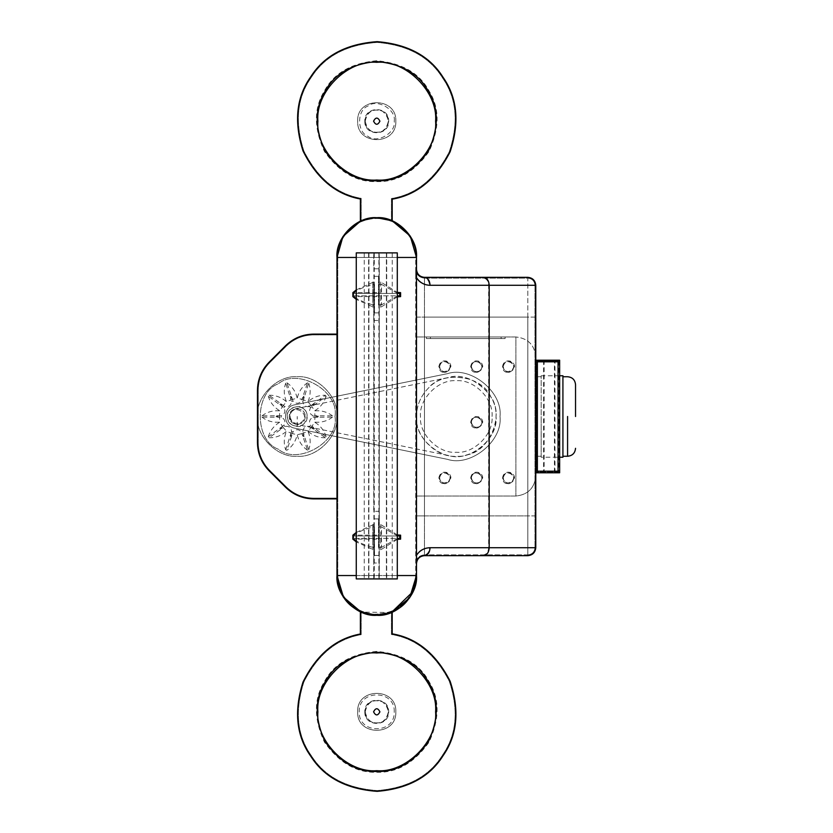 <?xml version="1.0" encoding="UTF-8"?>
<svg xmlns="http://www.w3.org/2000/svg" width="833" height="833" viewBox="0 0 833 833"><rect width="100%" height="100%" fill="white"/><g stroke="black" fill="none" stroke-linecap="round" stroke-linejoin="round"><path stroke-width="0.62" stroke-dasharray="4.17 3.12" d="M558.776 361.012L558.776 471.988L534.984 471.988L536.577 471.988L536.577 361.012L558.776 361.012L543.585 361.012L543.585 471.988M558.776 471.988L536.577 471.988L536.577 361.012L534.984 361.012L543.585 361.012M374.517 526.925L374.517 555.434L374.517 526.925L372.767 526.925L372.767 547.406C361.272 543.918 354.91 540.898 353.681 538.357L397.299 538.357M378.505 547.406L378.505 518.897L378.505 547.406L381.514 547.406L381.514 526.925L397.299 535.754M378.505 304.868L378.505 276.358L378.505 304.868L381.514 304.868L381.514 284.386L397.299 293.216M378.505 555.434L374.517 555.434M374.517 518.897L378.505 518.897M374.517 284.386L374.517 312.896L374.517 284.386L372.767 284.386L372.767 304.868C361.272 301.379 354.91 298.36 353.681 295.819L397.299 295.819M337.771 498.092L313.687 498.092C303.004 497.926 293.82 494.125 286.136 486.68C293.82 494.125 303.004 497.926 313.687 498.092L337.771 498.092L337.771 334.908L337.771 498.092M286.136 486.68L269.673 470.218C262.228 462.534 258.428 453.35 258.251 442.667L258.251 390.333C258.428 379.65 262.228 370.466 269.673 362.782L286.136 346.32C293.82 338.875 303.004 335.074 313.687 334.908L337.771 334.908L313.687 334.908C303.004 335.074 293.82 338.875 286.136 346.32L269.673 362.782C262.228 370.466 258.428 379.65 258.251 390.333L258.251 442.667C258.428 453.35 262.228 462.534 269.673 470.218L286.136 486.68M290.061 416.5C291.363 422.518 294.934 424.591 300.796 422.695C313.052 414.282 291.227 401.673 290.061 416.5C291.363 422.518 294.934 424.591 300.796 422.695C313.052 414.282 291.227 401.673 290.061 416.5M337.771 257.459L337.771 575.541L337.771 257.459C336.032 238.186 357.461 216.757 376.745 218.496C396.019 216.757 417.448 238.186 415.709 257.459C417.448 238.186 396.019 216.757 376.745 218.496C357.461 216.757 336.032 238.186 337.771 257.459L415.709 257.459L415.709 575.541L337.771 575.541C336.032 594.814 357.461 616.243 376.745 614.504C396.019 616.243 417.448 594.814 415.709 575.541C417.448 594.814 396.019 616.243 376.745 614.504C357.461 616.243 336.032 594.814 337.771 575.541L415.709 575.541L415.709 257.459L337.771 257.459M534.984 361.012L534.984 471.988L534.984 361.012M534.984 317.102L534.984 547.708L534.984 285.292L534.984 317.102L527.83 317.102L527.83 278.139L424.455 278.139C419.176 277.576 416.261 274.661 415.709 269.392L415.709 277.285C418.884 282.408 423.487 285.073 429.516 285.292C429.193 280.981 427.506 278.586 424.455 278.139C419.176 277.576 416.261 274.661 415.709 269.392L415.709 277.285M397.299 535.973L353.681 535.973C354.91 533.432 361.272 530.413 372.767 526.925M399.798 535.973L399.798 538.357L353.681 538.357L353.681 535.973L399.798 535.973M378.505 526.925L381.514 526.925M374.517 276.358L378.505 276.358M397.299 293.435L353.681 293.435C354.91 290.894 361.272 287.874 372.767 284.386M399.798 293.435L399.798 295.819L353.681 295.819L353.681 293.435L399.798 293.435M378.505 284.386L381.514 284.386M378.505 312.896L374.517 312.896M397.299 296.048L381.514 304.868M374.517 304.868L372.767 304.868M397.299 538.576L381.514 547.406M374.517 547.406L372.767 547.406M353.681 535.973L353.681 538.357M353.681 293.435L353.681 295.819M503.247 477.944C504.184 473.602 506.766 472.113 510.993 473.477C519.844 479.558 504.09 488.659 503.247 477.944C504.184 482.297 506.766 483.786 510.993 482.422C519.844 476.341 504.09 467.24 503.247 477.944M439.626 477.944C440.563 473.602 443.146 472.113 447.383 473.477C456.234 479.558 440.47 488.659 439.626 477.944C440.563 482.297 443.146 483.786 447.383 482.422C456.234 476.341 440.47 467.24 439.626 477.944M471.436 366.624C472.373 370.966 474.956 372.466 479.194 371.101C488.044 365.021 472.28 355.92 471.436 366.624C472.373 370.966 474.956 372.466 479.194 371.101C488.044 365.021 472.28 355.92 471.436 366.624M439.626 366.624C440.563 362.272 443.146 360.783 447.383 362.147C456.234 368.228 440.47 377.328 439.626 366.624C440.563 370.966 443.146 372.466 447.383 371.101C456.234 365.021 440.47 355.92 439.626 366.624M471.436 477.944C472.373 482.297 474.956 483.786 479.194 482.422C488.044 476.341 472.28 467.24 471.436 477.944C472.373 482.297 474.956 483.786 479.194 482.422C488.044 476.341 472.28 467.24 471.436 477.944M503.247 366.624C504.184 362.272 506.766 360.783 510.993 362.147C519.844 368.228 504.09 377.328 503.247 366.624C504.184 370.966 506.766 372.466 510.993 371.101C519.844 365.021 504.09 355.92 503.247 366.624M471.436 422.289C472.373 426.631 474.956 428.12 479.194 426.756C488.044 420.675 472.28 411.575 471.436 422.289C472.373 426.631 474.956 428.12 479.194 426.756C488.044 420.675 472.28 411.575 471.436 422.289M534.984 285.292C534.526 280.981 532.141 278.586 527.83 278.139C532.141 278.586 534.526 280.981 534.984 285.292L488.638 285.292C488.315 280.981 486.628 278.586 483.577 278.139M527.83 554.861C532.141 554.414 534.526 552.019 534.984 547.708C534.526 552.019 532.141 554.414 527.83 554.861L424.455 554.861L527.83 554.861L527.83 317.102L415.709 317.102M534.984 547.708L429.516 547.708C429.193 552.019 427.506 554.414 424.455 554.861C419.176 555.424 416.261 558.339 415.709 563.608C416.261 558.339 419.176 555.424 424.455 554.861L424.455 515.898L415.709 515.898M424.455 277.337L424.455 317.102L424.455 278.139L527.83 278.139M361.189 221.734C371.206 217.569 381.285 217.444 391.406 221.359C381.285 217.444 371.206 217.569 361.189 221.734L361.189 198.337C336.761 194.099 317.665 178.324 303.899 151.033C294.538 121.93 297.069 97.294 311.49 77.125C324.808 56.207 346.705 44.649 377.193 42.441C407.649 45.003 429.422 56.811 442.49 77.875C456.682 98.221 458.921 122.878 449.226 151.866C435.159 179.001 415.886 194.547 391.406 198.514L391.406 221.359L391.406 198.514C415.886 194.547 435.159 179.001 449.226 151.866C458.921 122.878 456.682 98.221 442.49 77.875C429.422 56.811 407.649 45.003 377.193 42.441C346.705 44.649 324.808 56.207 311.49 77.125C297.069 97.294 294.538 121.93 303.899 151.033C317.665 178.324 336.761 194.099 361.189 198.337L361.189 221.734M391.406 611.641C381.285 615.556 371.206 615.431 361.189 611.266C371.206 615.431 381.285 615.556 391.406 611.641L391.406 634.486C415.886 638.453 435.159 653.999 449.226 681.134C458.921 710.122 456.682 734.779 442.49 755.125C429.422 776.189 407.649 787.997 377.193 790.559C346.705 788.351 324.808 776.793 311.49 755.875C297.069 735.706 294.538 711.07 303.899 681.967C317.665 654.676 336.761 638.901 361.189 634.663L361.189 611.266L361.189 634.663C336.761 638.901 317.665 654.676 303.899 681.967C294.538 711.07 297.069 735.706 311.49 755.875C324.808 776.793 346.705 788.351 377.193 790.559C407.649 787.997 429.422 776.189 442.49 755.125C456.682 734.779 458.921 710.122 449.226 681.134C435.159 653.999 415.886 638.453 391.406 634.486L391.406 611.641M376.745 772.264C396.904 772.93 414.355 762.851 429.078 742.047C439.73 718.889 439.73 698.752 429.078 681.613C419.572 663.818 402.12 653.749 376.745 651.396C351.359 653.749 333.918 663.818 324.401 681.613C313.749 698.752 313.749 718.889 324.401 742.047C339.125 762.851 356.576 772.93 376.745 772.264C396.904 772.93 414.355 762.851 429.078 742.047C439.73 718.889 439.73 698.752 429.078 681.613C419.572 663.818 402.12 653.749 376.745 651.396C351.359 653.749 333.918 663.818 324.401 681.613C313.749 698.752 313.749 718.889 324.401 742.047C339.125 762.851 356.576 772.93 376.745 772.264M376.745 181.604C396.904 182.26 414.355 172.192 429.078 151.387C439.73 128.23 439.73 108.082 429.078 90.953C419.572 73.158 402.12 63.079 376.745 60.736C351.359 63.079 333.918 73.158 324.401 90.953C313.749 108.082 313.749 128.23 324.401 151.387C339.125 172.192 356.576 182.26 376.745 181.604C396.904 182.26 414.355 172.192 429.078 151.387C439.73 128.23 439.73 108.082 429.078 90.953C419.572 73.158 402.12 63.079 376.745 60.736C351.359 63.079 333.918 73.158 324.401 90.953C313.749 108.082 313.749 128.23 324.401 151.387C339.125 172.192 356.576 182.26 376.745 181.604M356.274 532.433L373.725 524.509L373.725 563.004L373.725 549.822L356.274 541.898M376.745 535.171L352.88 535.171L376.745 535.171M397.299 296.85L380.712 307.283L379.296 307.283L379.296 524.509L380.712 524.509L397.299 534.942M356.274 289.894L373.725 281.971L373.725 320.476L373.725 307.283L356.274 299.359M376.745 292.643L352.88 292.643L376.745 292.643M397.299 539.378L380.712 549.822L379.296 549.822L379.296 578.914L397.299 578.914L397.299 252.878L379.296 252.878L379.296 281.971L380.712 281.971L397.299 292.414M376.745 296.621L352.88 296.621L376.745 296.621M376.745 539.149L352.88 539.149L376.745 539.149M379.296 252.878L373.725 252.878L373.725 268.788L379.296 268.788L379.296 320.476L373.725 320.476L373.725 511.316L379.296 511.316L379.296 563.004L373.725 563.004L373.725 578.914L379.296 578.914M373.725 252.878L356.274 252.878L356.274 578.914L373.725 578.914M379.213 252.878L368.884 252.878L379.213 252.878L379.213 578.914L368.884 578.914L379.213 578.914M368.946 252.878L368.884 578.914L368.946 252.878M386.387 252.878L386.387 578.914L386.387 252.878M373.725 307.283L373.725 281.971M379.296 281.971L379.296 307.283M379.296 524.509L379.296 549.822M373.725 549.822L373.725 524.509M380.712 281.971L380.712 307.283M380.712 524.509L380.712 549.822M352.88 296.621L352.88 292.643M400.6 292.643L400.6 296.621M352.88 539.149L352.88 535.171M400.6 535.171L400.6 539.149M537.368 361.803L558.048 361.803L558.048 471.197L537.368 471.197L537.368 361.803M535.775 360.22L559.641 360.22L559.641 472.78L535.775 472.78L535.775 360.22M502.455 477.944C503.528 472.936 506.516 471.207 511.4 472.78C521.604 479.798 503.424 490.304 502.455 477.944C506.422 485.639 510.4 485.639 514.378 477.944C510.4 470.26 506.422 470.26 502.455 477.944M438.835 477.944C439.918 472.936 442.896 471.207 447.779 472.78C457.994 479.798 439.803 490.304 438.835 477.944C442.812 485.639 446.79 485.639 450.757 477.944C446.79 470.26 442.812 470.26 438.835 477.944M470.645 366.624C471.717 361.605 474.706 359.887 479.589 361.46C489.804 368.478 471.613 378.973 470.645 366.624C474.623 374.309 478.59 374.309 482.567 366.624C478.59 358.929 474.623 358.929 470.645 366.624M438.835 366.624C439.918 361.605 442.896 359.887 447.779 361.46C457.994 368.478 439.803 378.973 438.835 366.624C442.812 374.309 446.79 374.309 450.757 366.624C446.79 358.929 442.812 358.929 438.835 366.624M470.645 477.944C471.717 472.936 474.706 471.207 479.589 472.78C489.804 479.798 471.613 490.304 470.645 477.944C474.623 485.639 478.59 485.639 482.567 477.944C478.59 470.26 474.623 470.26 470.645 477.944M502.455 366.624C503.528 361.605 506.516 359.887 511.4 361.46C521.604 368.478 503.424 378.973 502.455 366.624C506.422 374.309 510.4 374.309 514.378 366.624C510.4 358.929 506.422 358.929 502.455 366.624M470.645 422.289C471.717 417.271 474.706 415.542 479.589 417.125C489.804 424.132 471.613 434.639 470.645 422.289C474.623 429.974 478.59 429.974 482.567 422.289C478.59 414.595 474.623 414.595 470.645 422.289M416.5 277.67L416.5 563.608L416.5 277.67M535.775 317.102L535.775 285.292C535.275 280.492 532.62 277.847 527.83 277.337L527.83 317.102L424.455 317.102L424.455 515.898L527.83 515.898L527.83 317.102L535.775 317.102L535.775 547.708C535.275 552.508 532.62 555.153 527.83 555.663L527.83 515.898L534.984 515.898M416.5 317.102L424.455 317.102L424.455 555.663C419.655 556.163 417.01 558.818 416.5 563.608M305.17 416.5C305.607 426.756 288.832 426.756 289.27 416.5C288.832 406.244 305.607 406.244 305.17 416.5C305.607 406.244 288.832 406.244 289.27 416.5C288.832 426.756 305.607 426.756 305.17 416.5M269.111 470.78L285.573 487.243M257.459 390.333L257.459 442.667M285.573 345.757L269.111 362.22M416.281 579.685L416.5 257.459L336.98 257.459L336.98 498.894L336.98 334.106L313.687 334.106M416.5 575.541L336.98 575.541L336.98 498.894L313.687 498.894M360.387 198.993L360.387 221.214C370.945 216.684 381.545 216.559 392.197 220.828L376.745 217.705L360.387 221.214L376.745 217.705M391.406 612.494L361.189 612.13L376.745 615.295L392.197 612.172C381.545 616.441 370.945 616.316 360.387 611.786L360.387 634.007M413.21 591.368L415.167 585.766M380.285 615.139L376.745 615.295M397.299 257.459L356.274 257.459M356.274 575.541L397.299 575.541M376.745 771.473C356.836 772.118 339.625 762.185 325.089 741.651C314.572 718.796 314.572 698.918 325.089 682.008C334.481 664.453 351.693 654.509 376.745 652.187C401.787 654.509 418.999 664.453 428.391 682.008C438.908 698.918 438.908 718.796 428.391 741.651C413.855 762.185 396.643 772.118 376.745 771.473M392.197 633.83L392.197 612.172M376.745 180.813C356.836 181.459 339.625 171.515 325.089 150.992C314.572 128.136 314.572 108.259 325.089 91.349C334.481 73.783 351.693 63.849 376.745 61.527C401.787 63.849 418.999 73.783 428.391 91.349C438.908 108.259 438.908 128.136 428.391 150.992C413.855 171.515 396.643 181.459 376.745 180.813M392.197 220.828L392.197 199.17M365.208 121.17C364.573 106.301 388.907 106.301 388.272 121.17C388.907 136.039 364.573 136.039 365.208 121.17C367.301 130.864 373.059 134.196 382.503 131.156C389.865 124.502 389.865 117.838 382.503 111.185C373.059 108.144 367.301 111.466 365.208 121.17M364.812 121.17C364.156 136.55 389.323 136.55 388.667 121.17C389.323 105.781 364.156 105.781 364.812 121.17M395.821 121.17C396.872 145.775 356.607 145.775 357.659 121.17C356.607 96.555 396.872 96.555 395.821 121.17C396.872 96.555 356.607 96.555 357.659 121.17C356.607 145.775 396.872 145.775 395.821 121.17M435.586 121.17C438.22 92.057 405.858 59.695 376.745 62.319C347.621 59.695 315.27 92.057 317.894 121.17C315.27 150.284 347.621 182.646 376.745 180.011C405.858 182.646 438.22 150.284 435.586 121.17M365.208 711.83C364.573 696.961 388.907 696.961 388.272 711.83C388.907 726.699 364.573 726.699 365.208 711.83C367.301 721.534 373.059 724.856 382.503 721.815C389.865 715.162 389.865 708.498 382.503 701.844C373.059 698.804 367.301 702.136 365.208 711.83M364.812 711.83C364.156 727.219 389.323 727.219 388.667 711.83C389.323 696.45 364.156 696.45 364.812 711.83M357.659 711.83C356.607 687.225 396.872 687.225 395.821 711.83C396.872 736.445 356.607 736.445 357.659 711.83C356.607 687.225 396.872 687.225 395.821 711.83C396.872 736.445 356.607 736.445 357.659 711.83M435.586 711.83C438.22 740.943 405.858 773.305 376.745 770.681C347.621 773.305 315.27 740.943 317.894 711.83C315.27 682.716 347.621 650.354 376.745 652.989C405.858 650.354 438.22 682.716 435.586 711.83M505.09 336.98L501.112 336.98L505.09 336.98L505.09 338.573L505.09 336.98L426.423 336.98L426.423 338.573L426.423 336.98L505.09 336.98L426.423 336.98L505.09 336.98L426.423 336.98L505.09 336.98L505.09 338.573L501.112 338.573L505.09 338.573L505.09 336.98L505.09 338.573L430.401 338.573L505.09 338.573L505.09 336.98L505.09 338.573L426.423 338.573L505.09 338.573L505.09 336.98L505.09 338.573L426.423 338.573L505.09 338.573L505.09 336.98L505.09 338.573L426.423 338.573L505.09 338.573L505.09 336.98L505.09 338.573L501.112 338.573L505.09 338.573L505.09 336.98L505.09 338.573L501.112 338.573L505.09 338.573L505.09 336.98M416.5 336.98L515.898 336.98L515.898 496.02L515.898 336.98L416.5 336.98L416.5 496.02L515.898 496.02C527.893 494.76 534.515 488.128 535.775 476.143C534.515 488.128 527.893 494.76 515.898 496.02L416.5 496.02L416.5 336.98M426.423 336.98L501.112 336.98L426.423 336.98L426.423 338.573L505.09 338.573L426.423 338.573L426.423 336.98L426.423 338.573L426.423 336.98L426.423 338.573L426.423 336.98L426.423 338.573L426.423 336.98L426.423 338.573L501.112 338.573L426.423 338.573L426.423 336.98L426.423 338.573L430.401 338.573L426.423 338.573L430.401 338.573L426.423 338.573L430.401 338.573L426.423 338.573L426.423 336.98M430.401 338.573L501.112 338.573L430.401 338.573L430.401 336.98L430.401 338.573M535.775 356.857C534.515 344.872 527.893 338.24 515.898 336.98C527.893 338.24 534.515 344.872 535.775 356.857L535.775 476.143L535.775 356.857M535.775 416.5L535.775 376.745L535.775 416.5M541.179 416.5L541.179 456.255L541.179 416.5M541.179 457.244L541.179 375.756L541.179 457.244L559.641 457.244M562.921 457.244L562.921 375.756M559.641 375.756L541.179 375.756M562.921 416.5L562.921 376.745L562.921 416.5M575.541 416.5L575.541 384.69L575.541 416.5M416.5 417.218L416.5 416.5C416.677 405.588 420.561 396.216 428.141 388.386C438.085 377.464 452.527 374.59 471.478 379.765C488.534 389.511 496.718 401.756 496.02 416.5C497.801 436.169 475.935 458.035 456.255 456.255C436.586 458.035 414.719 436.169 416.5 416.5L416.51 417.218M416.5 416.5C413.439 439.46 445.166 463.804 466.553 454.901C489.512 451.913 504.819 414.969 490.689 396.623C481.859 375.214 442.219 369.987 428.141 388.386C420.561 396.216 416.677 405.588 416.5 416.5M448.31 377.547L295.673 408.701C287.354 413.876 287.343 419.072 295.632 424.289L448.31 455.453C469.489 462.565 498.738 438.679 496.02 416.5C498.738 394.321 469.489 370.435 448.31 377.547L295.673 408.701C287.354 413.876 287.343 419.072 295.632 424.289L448.31 455.453C469.489 462.565 498.738 438.679 496.02 416.5C498.738 394.321 469.489 370.435 448.31 377.547M294.83 428.183C282.397 426.361 282.439 406.587 294.882 404.807L447.508 373.653C470.812 365.833 502.986 392.104 499.998 416.5C502.986 440.896 470.812 467.167 447.508 459.347L294.83 428.183C282.397 426.361 282.439 406.587 294.882 404.807L447.508 373.653C470.812 365.833 502.986 392.104 499.998 416.5C502.986 440.896 470.812 467.167 447.508 459.347L294.83 428.183M280.294 429.297C279.336 426.017 284.522 428.204 280.294 429.297L280.242 429.089C281.981 427.319 281.981 427.319 280.242 429.089M285.729 449.862L290.998 433.15L292.466 433.629L286.906 450.247L285.729 449.862C283.574 443.697 283.834 437.492 286.51 431.234L283.303 427.568L269.049 437.741L268.32 436.731L282.397 426.319L283.303 427.568L284.761 426.475C288.739 425.788 291.009 427.444 291.581 431.432L293.008 431.89C295.819 429.005 298.62 429.005 301.431 431.89L302.858 431.432C303.431 427.444 305.711 425.788 309.678 426.475L310.553 425.267C308.679 421.696 309.543 419.03 313.166 417.25L313.166 415.75C309.543 413.97 308.679 411.304 310.553 407.733L309.678 406.525L311.136 405.432L325.401 395.259L326.12 396.269L312.042 406.681L307.929 401.766C313.041 397.279 318.872 395.113 325.401 395.259M276.119 416.969C276.608 413.72 280.409 418.301 276.119 416.969L276.181 416.739C278.43 416.25 278.43 416.25 276.181 416.739M268.32 436.731C270.194 430.484 274.057 425.611 279.898 422.133L279.461 417.271L261.947 417.114L261.947 415.886L279.461 415.729L279.461 417.271L281.283 417.25C284.896 419.03 285.761 421.696 283.886 425.267L284.761 426.475M279.826 404.369C282.606 402.401 282.2 408.045 279.826 404.369L280.003 404.244C282.21 405.338 282.21 405.338 280.003 404.244M261.947 415.886C267.133 411.929 273.12 410.252 279.898 410.867L282.397 406.681L268.32 396.269L269.049 395.259L283.303 405.432L282.397 406.681L283.886 407.733C285.761 411.304 284.896 413.97 281.283 415.75L281.283 417.25M290.269 396.487C293.643 396.383 290.103 400.892 290.269 396.487L290.498 396.498C291.644 398.632 291.644 398.632 290.498 396.498M269.049 395.259C275.567 395.113 281.398 397.279 286.51 401.766L290.998 399.85L285.729 383.138L286.906 382.753L292.466 399.371L290.998 399.85L291.581 401.568C291.009 405.556 288.739 407.212 284.761 406.525L283.886 407.733M303.337 396.248C306.18 397.987 300.661 399.788 303.337 396.248L303.524 396.383C303.233 398.747 303.233 398.747 303.524 396.383M286.906 382.753C292.279 386.47 295.715 391.656 297.225 398.289L301.973 399.371L307.533 382.753L308.71 383.138L303.441 399.85L301.973 399.371L301.431 401.11C298.62 403.995 295.819 403.995 293.008 401.11L291.581 401.568M314.145 403.703C315.103 406.983 309.918 404.796 314.145 403.703L314.197 403.911C312.458 405.681 312.458 405.681 314.197 403.911M318.321 416.031C317.831 419.28 314.031 414.699 318.321 416.031L318.258 416.261C316.009 416.75 316.009 416.75 318.258 416.261M326.12 396.269C324.245 402.516 320.382 407.389 314.541 410.867L314.989 415.729L332.502 415.886L332.502 417.114L314.989 417.271L314.989 415.729L313.166 415.75M314.614 428.631C311.834 430.599 312.24 424.955 314.614 428.631L314.437 428.756C312.229 427.662 312.229 427.662 314.437 428.756M332.502 417.114C327.307 421.071 321.319 422.748 314.541 422.133L312.042 426.319L326.12 436.731L325.401 437.741L311.136 427.568L312.042 426.319L310.553 425.267M304.17 436.513C300.796 436.617 304.337 432.108 304.17 436.513L303.951 436.502C302.796 434.368 302.796 434.368 303.951 436.502M325.401 437.741C318.872 437.887 313.041 435.721 307.929 431.234L303.441 433.15L308.71 449.862L307.533 450.247L301.973 433.629L303.441 433.15L302.858 431.432M291.113 436.752C288.26 435.013 293.778 433.212 291.113 436.752L290.915 436.617C291.206 434.253 291.206 434.253 290.915 436.617M332.502 415.886C327.307 411.929 321.319 410.252 314.541 410.867L312.042 406.681L310.553 407.733M313.166 417.25L314.989 417.271L314.541 422.133C320.382 425.611 324.245 430.484 326.12 436.731M309.678 426.475L311.136 427.568L307.929 431.234C310.605 437.492 310.865 443.697 308.71 449.862M307.533 450.247C302.16 446.53 298.724 441.344 297.225 434.711C295.715 441.344 292.279 446.53 286.906 450.247M291.581 431.432L290.998 433.15L286.51 431.234C281.398 435.721 275.567 437.887 269.049 437.741M283.886 425.267L282.397 426.319L279.898 422.133C273.12 422.748 267.133 421.071 261.947 417.114M281.283 415.75L279.461 415.729L279.898 410.867C274.057 407.389 270.194 402.516 268.32 396.269M284.761 406.525L283.303 405.432L286.51 401.766C283.834 395.508 283.574 389.303 285.729 383.138M293.008 401.11L292.466 399.371L297.225 398.289C298.724 391.656 302.16 386.47 307.533 382.753M308.71 383.138C310.865 389.303 310.605 395.508 307.929 401.766L303.441 399.85L302.858 401.568L301.431 401.11M293.008 431.89L292.466 433.629L297.225 434.711L301.973 433.629L301.431 431.89M309.678 406.525C305.711 407.212 303.431 405.556 302.858 401.568M334.991 416.5C339.531 391.291 297.902 367.259 278.337 383.784C254.232 392.468 254.232 440.532 278.337 449.216C297.902 465.741 339.531 441.709 334.991 416.5C339.531 391.291 297.902 367.259 278.337 383.784C254.232 392.468 254.232 440.532 278.337 449.216C297.902 465.741 339.531 441.709 334.991 416.5M336.98 416.5C338.76 436.169 316.894 458.035 297.225 456.255C277.545 458.035 255.679 436.169 257.459 416.5C255.679 396.831 277.545 374.965 297.225 376.745C316.894 374.965 338.76 396.831 336.98 416.5C338.76 436.169 316.894 458.035 297.225 456.255C277.545 458.035 255.679 436.169 257.459 416.5C255.679 396.831 277.545 374.965 297.225 376.745C316.894 374.965 338.76 396.831 336.98 416.5M287.281 416.5C285.563 408.857 300.057 402.849 304.253 409.472C310.876 413.657 304.868 428.162 297.225 426.444C291.227 425.809 287.916 422.498 287.281 416.5C286.739 403.682 307.71 403.682 307.158 416.5C307.71 429.318 286.739 429.318 287.281 416.5M554.414 471.988L554.414 361.012M429.516 285.292L488.638 285.292L488.638 547.708C488.315 552.019 486.628 554.414 483.577 554.861M429.516 547.708C423.487 547.927 418.884 550.592 415.709 555.715M373.902 252.878L373.902 578.914M374.277 252.878L374.277 578.914M378.89 252.878L378.89 578.914M392.249 252.878L392.249 578.914M364.25 252.878L364.25 578.914M372.767 524.509L372.767 549.822M372.767 281.971L372.767 307.283M544.147 360.22L544.147 472.78M554.976 472.78L554.976 360.22M535.775 515.898L416.5 515.898M394.238 121.17C396.331 109.498 377.057 98.356 367.988 106.02C356.836 110.039 356.836 132.301 367.988 136.32C377.057 143.974 396.331 132.843 394.238 121.17M394.238 711.83C395.196 689.276 358.284 689.276 359.242 711.83C358.284 734.394 395.196 734.394 394.238 711.83M501.112 336.98L501.112 338.573L501.112 336.98M567.585 416.5L567.585 456.255L567.585 416.5M492.043 416.5C493.646 398.799 473.967 379.119 456.255 380.712C438.554 379.119 418.874 398.799 420.478 416.5C418.874 434.201 438.554 453.881 456.255 452.288C473.967 453.881 493.646 434.201 492.043 416.5M297.225 426.444L297.225 416.5M337.771 575.541C339.531 597.24 351.099 610.152 372.476 614.265C398.32 614.129 412.731 601.218 415.709 575.541C412.72 601.249 398.289 614.15 372.403 614.265C351.068 610.12 339.531 597.209 337.771 575.541M368.613 252.878L368.613 578.914M386.71 252.878L386.71 578.914M541.179 456.255L535.775 456.255M541.179 376.745L535.775 376.745"/><path stroke-width="1.25" d="M397.299 535.754L399.798 535.963L397.299 535.973M397.299 293.216L399.798 293.424L397.299 293.435M397.299 295.819L399.798 295.819L397.299 296.048M397.299 538.357L399.798 538.357L397.299 538.576M399.798 293.424L399.798 295.83M399.798 535.963L399.798 538.368M356.274 541.898L352.88 539.149L352.88 535.171L356.274 532.433M397.299 534.942L400.6 535.171L400.6 539.149L397.299 539.378M356.274 299.359L352.88 296.621L352.88 292.643L356.274 289.894M397.299 292.414L400.6 292.643L400.6 296.621L397.299 296.85M356.274 252.878L397.299 252.878L397.299 578.914L356.274 578.914L356.274 252.878M537.368 361.803L558.048 361.803L558.048 471.197L537.368 471.197L537.368 361.803M535.775 360.22L559.641 360.22L559.641 472.78L535.775 472.78L535.775 285.292C535.275 280.492 532.62 277.847 527.83 277.337L424.455 277.337C419.655 276.837 417.01 274.182 416.5 269.392C417.01 274.182 419.655 276.837 424.455 277.337L527.83 277.337M416.5 277.67C419.707 282.554 424.236 285.094 430.078 285.292C429.713 280.492 427.839 277.847 424.455 277.337M535.775 472.78L535.775 547.708C535.275 552.508 532.62 555.153 527.83 555.663L424.455 555.663L527.83 555.663M535.775 547.708L430.078 547.708C429.713 552.508 427.839 555.153 424.455 555.663C419.655 556.163 417.01 558.818 416.5 563.608M313.687 498.894C302.785 498.717 293.414 494.833 285.573 487.243C293.414 494.833 302.785 498.717 313.687 498.894L336.98 498.894M257.459 442.667C257.636 453.569 261.52 462.94 269.111 470.78C261.52 462.94 257.636 453.569 257.459 442.667L257.459 390.333C257.636 379.431 261.52 370.06 269.111 362.22C261.52 370.06 257.636 379.431 257.459 390.333M313.687 334.106C302.785 334.283 293.414 338.167 285.573 345.757C293.414 338.167 302.785 334.283 313.687 334.106L336.98 334.106M285.573 487.243L269.111 470.78M269.111 362.22L285.573 345.757M360.387 198.993C335.814 194.506 316.686 178.491 303.004 150.929C293.726 121.597 296.371 96.795 310.948 76.501C324.422 55.467 346.507 43.847 377.193 41.65C407.858 44.201 429.797 56.071 443.031 77.261C457.379 97.711 459.743 122.545 450.132 151.773C436.138 179.168 416.823 194.964 392.197 199.17C416.823 194.964 436.138 179.168 450.132 151.773C459.743 122.545 457.379 97.711 443.031 77.261C429.797 56.071 407.858 44.201 377.193 41.65C346.507 43.847 324.422 55.467 310.948 76.501C296.371 96.795 293.726 121.597 303.004 150.929C316.686 178.491 335.814 194.506 360.387 198.993L360.387 221.214L342.946 236.51L336.98 257.459L336.98 575.541L343.186 596.865L361.189 612.13L343.581 597.48L336.98 575.541L356.274 575.541M356.274 257.459L336.98 257.459C335.199 237.79 357.065 215.924 376.745 217.705C396.414 215.924 418.281 237.79 416.5 257.459L410.263 236.093L392.197 220.828L376.745 217.705M397.299 575.541L416.5 575.541C418.281 595.21 396.414 617.076 376.745 615.295C357.065 617.076 335.199 595.21 336.98 575.541C338.771 597.657 350.547 610.828 372.32 615.056C398.726 614.941 413.449 601.77 416.5 575.541L416.5 257.459L397.299 257.459M416.5 575.541L409.638 597.875L391.406 612.494L413.21 591.368M415.167 585.766L416.281 579.685M392.197 633.83C416.823 638.036 436.138 653.832 450.132 681.227C459.743 710.455 457.379 735.289 443.031 755.739C429.797 776.929 407.858 788.799 377.193 791.35C346.507 789.153 324.422 777.533 310.948 756.499C296.371 736.205 293.726 711.403 303.004 682.071C316.686 654.509 335.814 638.495 360.387 634.007C335.814 638.495 316.686 654.509 303.004 682.071C293.726 711.403 296.371 736.205 310.948 756.499C324.422 777.533 346.507 789.153 377.193 791.35C407.858 788.799 429.797 776.929 443.031 755.739C457.379 735.289 459.743 710.455 450.132 681.227C436.138 653.832 416.823 638.036 392.197 633.83L392.197 612.172L380.285 615.139M376.745 615.295L360.387 611.786L360.387 634.007M376.745 771.473C356.836 772.118 339.625 762.185 325.089 741.651C314.572 718.796 314.572 698.918 325.089 682.008C334.481 664.453 351.693 654.509 376.745 652.187C401.787 654.509 418.999 664.453 428.391 682.008C438.908 698.918 438.908 718.796 428.391 741.651C413.855 762.185 396.643 772.118 376.745 771.473M376.745 180.813C356.836 181.459 339.625 171.515 325.089 150.992C314.572 128.136 314.572 108.259 325.089 91.349C334.481 73.783 351.693 63.849 376.745 61.527C401.787 63.849 418.999 73.783 428.391 91.349C438.908 108.259 438.908 128.136 428.391 150.992C413.855 171.515 396.643 181.459 376.745 180.813M392.197 199.17L392.197 220.828M435.586 121.17C438.22 92.057 405.858 59.695 376.745 62.319C347.621 59.695 315.27 92.057 317.894 121.17C315.27 150.284 347.621 182.646 376.745 180.011C405.858 182.646 438.22 150.284 435.586 121.17M317.894 711.83C315.27 682.716 347.621 650.354 376.745 652.989C405.858 650.354 438.22 682.716 435.586 711.83C438.22 740.943 405.858 773.305 376.745 770.681C347.621 773.305 315.27 740.943 317.894 711.83M559.641 375.756L562.921 375.756L562.921 457.244L559.641 457.244M575.541 416.5L575.541 384.69L575.541 416.5M430.078 285.292L489.2 285.292C488.836 280.492 486.961 277.847 483.577 277.337M483.577 555.663C486.961 555.153 488.836 552.508 489.2 547.708L489.2 285.292L535.775 285.292M430.078 547.708C424.236 547.906 419.707 550.446 416.5 555.33M373.559 121.17C375.683 125.273 377.797 125.273 379.921 121.17C377.797 117.068 375.683 117.068 373.559 121.17M379.921 711.83C377.797 715.932 375.683 715.932 373.559 711.83C375.683 707.727 377.797 707.727 379.921 711.83M567.585 416.5L567.585 456.255L567.585 416.5M575.541 448.31C575.072 453.142 572.417 455.786 567.585 456.255L562.921 456.255M575.541 384.69C575.072 379.858 572.417 377.214 567.585 376.745L562.921 376.745"/></g></svg>

